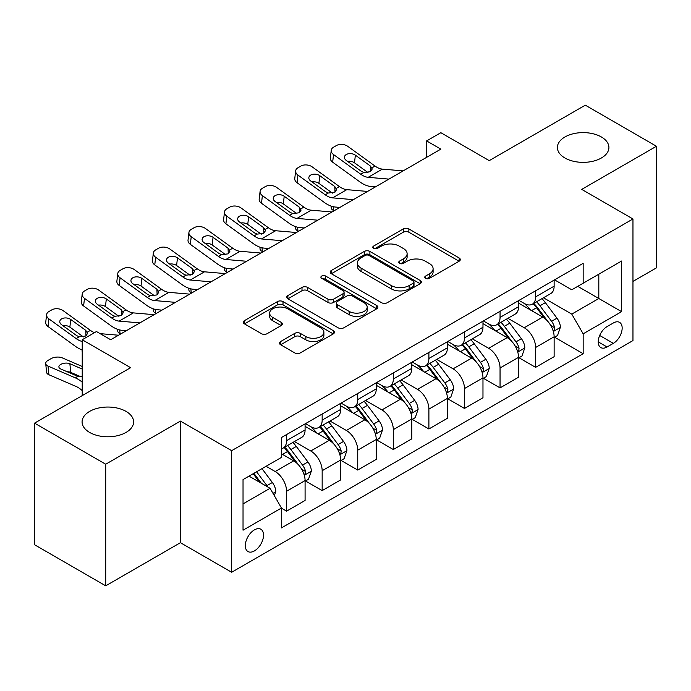 <?xml version="1.0" encoding="UTF-8"?>
<svg xmlns="http://www.w3.org/2000/svg" width="691" height="691" viewBox="0 0 691 691"><rect width="100%" height="100%" fill="white"/><g stroke="black" fill="none" stroke-linecap="round" stroke-linejoin="round"><path stroke-width="1.04" d="M425.561 278.335A2.764 1.598 0 0 0 429.474 278.335L459.152 261.198A3.947 2.28 0 0 0 460.31 259.591A3.947 2.28 0 0 0 459.152 257.976L408.865 228.937A3.947 2.28 0 0 0 403.276 228.937L373.598 246.082A2.764 1.598 0 0 0 372.786 247.205A2.764 1.598 0 0 0 373.598 248.337A2.764 1.598 0 0 0 377.502 248.337L381.346 246.117A12.645 7.299 0 0 1 399.225 246.117L403.414 248.535A12.645 7.299 0 0 1 407.12 253.701A12.645 7.299 0 0 1 403.414 258.857L399.579 261.077A2.764 1.598 0 0 0 398.767 262.209A2.764 1.598 0 0 0 399.579 263.34A2.764 1.598 0 0 0 403.492 263.34L407.327 261.12A12.645 7.299 0 0 1 425.207 261.12L429.396 263.539A12.645 7.299 0 0 1 433.102 268.704A12.645 7.299 0 0 1 429.396 273.861L425.561 276.08A2.764 1.598 0 0 0 424.749 277.212A2.764 1.598 0 0 0 425.561 278.335L425.561 276.08M126.056 411.395A25.757 14.874 0 0 0 97.984 408.174A25.757 14.874 0 0 0 82.082 421.907A25.757 14.874 0 0 0 89.623 432.428A25.757 14.874 0 0 0 117.695 435.65A25.757 14.874 0 0 0 133.605 421.907A25.757 14.874 0 0 0 126.056 411.395M601.377 136.973A25.757 14.874 0 0 0 573.305 133.743A25.757 14.874 0 0 0 557.395 147.485A25.757 14.874 0 0 0 564.944 158.006A25.757 14.874 0 0 0 593.016 161.228A25.757 14.874 0 0 0 608.918 147.485A25.757 14.874 0 0 0 601.377 136.973M254.418 550.908A12.879 7.437 120 0 0 262.839 539.559A12.879 7.437 120 0 0 260.861 529.237A12.879 7.437 120 0 0 254.418 529.876A12.879 7.437 120 0 0 246.005 541.226A12.879 7.437 120 0 0 247.983 551.548A12.879 7.437 120 0 0 254.418 550.908M280.632 341.527A3.947 2.28 0 0 0 279.475 343.142A3.947 2.28 0 0 0 280.632 344.749L294.737 352.894A3.947 2.28 0 0 0 300.326 352.894L333.295 333.865A3.947 2.28 0 0 0 334.453 332.25A3.947 2.28 0 0 0 333.295 330.635L283.008 301.604A3.947 2.28 0 0 0 277.419 301.604L244.45 320.641A3.947 2.28 0 0 0 243.292 322.248A3.947 2.28 0 0 0 244.45 323.863L261.492 333.701A3.947 2.28 0 0 0 267.08 333.701L281.194 325.556A3.947 2.28 0 0 0 282.351 323.941A3.947 2.28 0 0 0 281.194 322.334L272.738 317.454A10.572 6.098 0 0 1 269.645 313.135A10.572 6.098 0 0 1 276.167 307.504A10.572 6.098 0 0 1 287.689 308.825L320.797 327.94A10.572 6.098 0 0 1 323.889 332.25A10.572 6.098 0 0 1 317.368 337.89A10.572 6.098 0 0 1 305.845 336.569L300.326 333.382A3.947 2.28 0 0 0 294.737 333.382L280.632 341.527L280.632 344.749M632.965 281.41L656.45 267.858L656.45 146.259L585.294 105.17L489.237 160.632L440.849 132.698L426.615 140.912L440.849 149.126L110.69 339.747L96.455 331.533L82.22 339.747L82.22 395.615M105.706 464.222L105.706 585.83L180.42 542.694L180.42 421.087L105.706 464.222L34.55 423.142L130.608 367.681L82.22 339.747M180.42 421.087L231.649 450.67L632.965 218.969L632.965 340.568L231.649 572.269L231.649 450.67M656.45 146.259L581.736 189.386L632.965 218.969M381.631 302.736A3.947 2.28 0 0 0 387.21 302.736L420.18 283.699A3.947 2.28 0 0 0 421.337 282.092A3.947 2.28 0 0 0 420.18 280.477L369.892 251.438A3.947 2.28 0 0 0 364.304 251.438L331.343 270.475A3.947 2.28 0 0 0 330.186 272.09A3.947 2.28 0 0 0 331.343 273.696L381.631 302.736M322.809 278.939A2.764 1.598 0 0 1 325.616 279.328L325.616 276.037L376.742 305.56A3.947 2.28 0 0 1 377.899 307.167A3.947 2.28 0 0 1 376.742 308.782L343.772 327.819A3.947 2.28 0 0 1 338.184 327.819L287.897 298.78L287.897 295.558A3.947 2.28 0 0 0 286.739 297.173A3.947 2.28 0 0 0 287.897 298.78M287.897 295.558L302.002 287.413A3.947 2.28 0 0 1 307.59 287.413L327.983 299.186A3.947 2.28 0 0 0 333.572 299.186L342.935 293.779A3.947 2.28 0 0 0 344.092 292.172A3.947 2.28 0 0 0 342.935 290.557L321.704 278.3A2.764 1.598 0 0 1 320.892 277.169A2.764 1.598 0 0 1 322.602 275.692A2.764 1.598 0 0 1 325.616 276.037M105.706 585.83L34.55 544.741L34.55 423.142M613.332 322.991L607.069 326.601A12.481 7.204 120 0 0 598.916 337.597A12.481 7.204 120 0 0 600.833 347.599A12.481 7.204 120 0 0 607.069 346.977L613.332 343.367A12.481 7.204 120 0 0 621.485 332.371A12.481 7.204 120 0 0 619.568 322.369A12.481 7.204 120 0 0 613.332 322.991M554.553 279.855L571.777 289.797L583.161 283.224L583.161 263.34L281.462 437.524L281.462 457.407L243.033 479.589L243.033 530.204L281.462 508.015L281.462 527.898L583.161 353.714L583.161 333.831L571.777 314.111L543.472 297.778M583.161 283.224L621.58 261.034L621.58 311.65L583.161 333.831M180.42 542.694L231.649 572.269M426.615 140.912L426.615 157.349M577.754 286.342L598.812 298.503L598.812 274.18L621.58 261.034M571.777 314.111L598.812 298.503L621.58 311.65M243.033 503.912L270.077 488.295L249.01 476.142M281.462 508.179L286.584 511.141L286.584 491.258A16.1 9.294 -120 0 0 275.199 471.538L266.087 466.278M286.584 511.141L305.085 500.457L305.085 480.573A16.1 9.294 -120 0 0 293.701 460.854L281.462 453.788M305.508 480.988L322.161 490.601L322.161 470.718A16.1 9.294 -120 0 0 310.777 450.998L294.426 441.558M322.161 490.601L340.663 479.917L340.663 460.033A16.1 9.294 -120 0 0 329.279 440.314L305.085 426.347M341.086 460.448L357.739 470.061L357.739 450.178A16.1 9.294 -120 0 0 346.355 430.458L330.004 421.018M357.739 470.061L376.241 459.377L376.241 439.493A16.1 9.294 -120 0 0 364.857 419.774L340.663 405.807M376.664 439.908L393.317 449.521L393.317 429.638A16.1 9.294 -120 0 0 381.933 409.918L365.582 400.478M393.317 449.521L411.819 438.837L411.819 418.953A16.1 9.294 -120 0 0 400.435 399.234L376.241 385.267M412.242 419.368L428.895 428.981L428.895 409.098A16.1 9.294 -120 0 0 417.511 389.379L401.16 379.938M428.895 428.981L447.397 418.297L447.397 398.413A16.1 9.294 -120 0 0 436.012 378.694L411.819 364.727M447.82 398.828L464.473 408.441L464.473 388.549A16.1 9.294 -120 0 0 453.089 368.839L436.738 359.398M464.473 408.441L482.974 397.757L482.974 377.873A16.1 9.294 -120 0 0 471.59 358.154L447.397 344.187M483.398 378.279L500.051 387.893L500.051 368.009A16.1 9.294 -120 0 0 488.667 348.29L472.316 338.858M500.051 387.893L518.552 377.217L518.552 357.333A16.1 9.294 -120 0 0 507.168 337.614L482.974 323.647M518.976 357.739L535.629 367.353L535.629 347.469A16.1 9.294 -120 0 0 524.244 327.75L507.894 318.318M535.629 367.353L554.13 356.677L554.13 336.793A16.1 9.294 -120 0 0 542.746 317.074L518.552 303.107M518.976 300.395L524.244 303.435A16.1 9.294 -120 0 0 532.295 304.23A16.1 9.294 -120 0 0 535.629 296.862L535.629 290.781M483.398 320.935L488.667 323.975A16.1 9.294 -120 0 0 496.717 324.77A16.1 9.294 -120 0 0 500.051 317.402L500.051 311.321M447.82 341.475L453.089 344.515A16.1 9.294 -120 0 0 461.139 345.31A16.1 9.294 -120 0 0 464.473 337.942L464.473 331.861M412.242 362.015L417.511 365.055A16.1 9.294 -120 0 0 425.561 365.85A16.1 9.294 -120 0 0 428.895 358.482L428.895 352.401M376.664 382.555L381.933 385.595A16.1 9.294 -120 0 0 389.983 386.39A16.1 9.294 -120 0 0 393.317 379.022L393.317 372.941M341.086 403.095L346.355 406.135A16.1 9.294 -120 0 0 354.405 406.93A16.1 9.294 -120 0 0 357.739 399.562L357.739 393.481M305.508 423.635L310.777 426.675A16.1 9.294 -120 0 0 318.827 427.47A16.1 9.294 -120 0 0 322.161 420.102L322.161 414.021M554.553 337.199L583.161 353.714M532.295 304.23L550.796 293.545A16.1 9.294 -120 0 0 554.13 286.178L554.13 280.097M496.717 324.77L515.218 314.085A16.1 9.294 -120 0 0 518.552 306.718L518.552 300.637M461.139 345.31L479.64 334.634A16.1 9.294 -120 0 0 482.974 327.258L482.974 321.177M425.561 365.85L444.063 355.174A16.1 9.294 -120 0 0 447.397 347.798L447.397 341.717M389.983 386.39L408.485 375.714A16.1 9.294 -120 0 0 411.819 368.338L411.819 362.257M354.405 406.93L372.907 396.254A16.1 9.294 -120 0 0 376.241 388.878L376.241 382.805M318.827 427.47L337.329 416.794A16.1 9.294 -120 0 0 340.663 409.426L340.663 403.345M281.462 448.666A16.1 9.294 -120 0 0 283.25 448.018L301.751 437.334A16.1 9.294 -120 0 0 305.085 429.966L305.085 423.885M283.25 448.018A16.1 9.294 -120 0 0 286.584 440.642L286.584 434.561M270.077 488.295L281.462 508.015M426.667 278.732L429.396 277.151A12.645 7.299 0 0 0 433.102 271.986L433.102 268.704M407.12 253.701L407.12 256.983A12.645 7.299 0 0 1 403.414 262.148L400.685 263.729M459.1 261.233L408.865 232.228A3.947 2.28 0 0 0 403.276 232.228L374.703 248.725M420.128 283.733L369.892 254.729A3.947 2.28 0 0 0 364.304 254.729L331.395 273.731M413.201 283.215A2.764 1.598 0 0 0 414.004 282.092A2.764 1.598 0 0 0 413.201 280.961L369.054 255.471A2.764 1.598 0 0 0 365.142 255.471L361.091 257.812A12.645 7.299 0 0 0 357.394 262.977A12.645 7.299 0 0 0 361.091 268.134L391.261 285.556A12.645 7.299 0 0 0 409.15 285.556L413.201 283.215L413.201 286.506A2.764 1.598 0 0 0 414.004 285.374L414.004 282.092M357.394 262.977L357.394 266.26A12.645 7.299 0 0 0 361.091 271.425L361.091 268.134M413.201 286.506L409.15 288.847A12.645 7.299 0 0 1 391.261 288.847L361.091 271.425M287.948 298.814L302.002 290.695L302.002 287.413M344.092 292.172L344.092 295.454A3.947 2.28 0 0 1 342.935 297.07L333.572 302.468A3.947 2.28 0 0 1 327.983 302.468L307.59 290.695A3.947 2.28 0 0 0 302.002 290.695M325.616 279.328L376.681 308.817M349.154 311.408A10.572 6.098 0 0 0 360.667 312.729A10.572 6.098 0 0 0 367.189 307.089A10.572 6.098 0 0 0 364.097 302.77L352.436 296.042A3.947 2.28 0 0 0 346.847 296.042L337.484 301.44A3.947 2.28 0 0 0 336.327 303.055A3.947 2.28 0 0 0 337.484 304.671L349.154 311.408L349.154 314.69A10.572 6.098 0 0 0 360.667 316.012A10.572 6.098 0 0 0 367.189 310.371L367.189 307.089M336.327 303.055L336.327 306.346A3.947 2.28 0 0 0 337.484 307.953L337.484 304.671M349.154 314.69L337.484 307.953M323.889 332.25L323.889 335.541A10.572 6.098 0 0 1 317.368 341.173A10.572 6.098 0 0 1 305.845 339.851L300.326 336.664A3.947 2.28 0 0 0 294.737 336.664L280.684 344.783M269.645 313.135L269.645 316.426A10.572 6.098 0 0 0 272.738 320.736L272.738 317.454M281.142 325.591L272.738 320.736M333.243 333.891L283.008 304.895A3.947 2.28 0 0 0 277.419 304.895L244.502 323.898M554.13 337.45L557.542 335.481L560.392 327.258A10.667 6.159 -120 0 0 556.981 318.18L545.354 302.649A30.793 17.776 -120 0 0 541.994 298.624M530.429 309.965A30.793 17.776 -120 0 0 524.123 303.366M334.202 210.703L333.537 210.418A8.05 4.025 174.1 0 1 331.222 207.956L331.032 206.065M553.154 330.911L554.398 329.572L554.631 327.715A10.667 6.159 -120 0 0 551.573 321.298L539.947 305.776A30.793 17.776 -120 0 0 536.587 301.751M533.72 303.401A25.558 14.753 60 0 1 537.918 308.177L547.756 321.315M533.176 303.72A30.793 17.776 60 0 1 536.536 307.745L544.266 318.067M388.929 179.107L368.156 177.328A20.125 11.617 60 0 1 360.797 174.262L333.537 154.551L332.647 162.186A8.05 5.191 -173.3 0 1 330.341 157.971L331.239 150.336A8.05 5.191 6.7 0 0 333.537 154.551M375.455 186.881L370.937 186.501A30.188 17.43 60 0 1 359.899 181.897L332.647 162.186M403.155 170.893L382.382 169.114A20.125 11.617 60 0 1 375.023 166.047L347.772 146.337A8.05 5.191 6.7 0 0 336.431 145.542L333.58 147.183A8.05 5.191 6.7 0 0 331.239 150.336M370.592 171.575L370.367 166.013L372.268 168.975L370.385 171.696L363.863 172.491L361.255 171.264L346.269 160.424A6.444 4.155 -173.3 0 1 344.42 157.047A6.444 4.155 -173.3 0 1 346.303 154.525A6.444 4.155 -173.3 0 1 355.373 155.164L354.483 162.8L368.009 172.586M354.483 162.8A6.444 4.155 6.7 0 0 347.599 161.392M370.367 166.013L355.373 155.164M518.552 357.99L521.964 356.02L524.815 347.798A10.667 6.159 -120 0 0 521.403 338.72L509.777 323.189A30.793 17.776 -120 0 0 506.417 319.173M494.851 330.505A30.793 17.776 -120 0 0 488.546 323.906M298.624 231.243L297.959 230.958A8.05 4.025 174.1 0 1 295.644 228.496L295.454 226.605M517.576 351.46L518.82 350.112L519.053 348.255A10.667 6.159 -120 0 0 515.996 341.838L504.37 326.316A30.793 17.776 -120 0 0 501.01 322.291M498.142 323.949A25.558 14.753 60 0 1 502.34 328.717L512.178 341.855M497.598 324.26A30.793 17.776 60 0 1 500.958 328.285L508.688 338.607M482.974 378.53L486.386 376.56L489.237 368.338A10.667 6.159 -120 0 0 485.833 359.26L474.199 343.738A30.793 17.776 -120 0 0 470.839 339.713M459.273 351.045A30.793 17.776 -120 0 0 452.968 344.446M263.046 251.783L262.381 251.498A8.05 4.025 174.1 0 1 260.066 249.036L259.876 247.145M481.998 372L483.242 370.661L483.475 368.795A10.667 6.159 -120 0 0 480.418 362.378L468.792 346.856A30.793 17.776 -120 0 0 465.432 342.831M462.564 344.489A25.558 14.753 60 0 1 466.762 349.257L476.6 362.395M462.02 344.8A30.793 17.776 60 0 1 465.38 348.825L473.11 359.147M447.397 399.07L450.808 397.1L453.659 388.878A10.667 6.159 -120 0 0 450.256 379.8L438.621 364.278A30.793 17.776 -120 0 0 435.261 360.253M423.695 371.585A30.793 17.776 -120 0 0 417.39 364.986M227.469 272.323L226.803 272.038A8.05 4.025 174.1 0 1 224.489 269.576L224.299 267.685M446.421 392.54L447.664 391.201L447.898 389.335A10.667 6.159 -120 0 0 444.84 382.918L433.214 367.396A30.793 17.776 -120 0 0 429.854 363.371M426.986 365.029A25.558 14.753 60 0 1 431.184 369.797L441.022 382.935M426.442 365.34A30.793 17.776 60 0 1 429.802 369.365L437.533 379.687M353.351 199.647L332.578 197.868A20.125 11.617 60 0 1 325.219 194.802L297.959 175.091L297.07 182.726A8.05 5.191 -173.3 0 1 294.763 178.511L295.662 170.876A8.05 5.191 6.7 0 0 297.959 175.091M339.877 207.421L335.36 207.041A30.188 17.43 60 0 1 324.321 202.437L297.07 182.726M367.577 191.433L346.804 189.654A20.125 11.617 60 0 1 339.445 186.587L312.194 166.876A8.05 5.191 6.7 0 0 300.853 166.082L298.002 167.723A8.05 5.191 6.7 0 0 295.662 170.876M335.014 192.115L334.79 186.553L336.69 189.515L334.807 192.236L328.285 193.031L325.677 191.804L310.691 180.964A6.444 4.155 -173.3 0 1 308.842 177.587A6.444 4.155 -173.3 0 1 310.725 175.065A6.444 4.155 -173.3 0 1 319.795 175.704L318.905 183.348L332.431 193.126M318.905 183.348A6.444 4.155 6.7 0 0 312.021 181.932M334.79 186.553L319.795 175.704M317.774 220.187L297 218.408A20.125 11.617 60 0 1 289.641 215.342L262.381 195.631L261.492 203.266A8.05 5.191 -173.3 0 1 259.185 199.051L260.084 191.416A8.05 5.191 6.7 0 0 262.381 195.631M304.299 227.97L299.782 227.581A30.188 17.43 60 0 1 288.743 222.986L261.492 203.266M332 211.973L311.226 210.194A20.125 11.617 60 0 1 303.867 207.127L276.616 187.416A8.05 5.191 6.7 0 0 265.275 186.622L262.425 188.263A8.05 5.191 6.7 0 0 260.084 191.416M299.436 212.655L299.212 207.093L301.112 210.064L299.229 212.776L292.708 213.571L290.099 212.344L275.113 201.504A6.444 4.155 -173.3 0 1 273.265 198.127A6.444 4.155 -173.3 0 1 275.148 195.613A6.444 4.155 -173.3 0 1 284.217 196.244L283.327 203.888L296.854 213.666M283.327 203.888A6.444 4.155 6.7 0 0 276.443 202.472M299.212 207.093L284.217 196.244M282.196 240.727L261.423 238.948A20.125 11.617 60 0 1 254.063 235.881L226.803 216.171L225.914 223.815A8.05 5.191 -173.3 0 1 223.608 219.591L224.506 211.956A8.05 5.191 6.7 0 0 226.803 216.171M268.721 248.51L264.204 248.121A30.188 17.43 60 0 1 253.165 243.526L225.914 223.815M296.422 232.513L275.649 230.734A20.125 11.617 60 0 1 268.289 227.667L241.038 207.956A8.05 5.191 6.7 0 0 229.697 207.162L226.847 208.803A8.05 5.191 6.7 0 0 224.506 211.956M263.858 233.195L263.634 227.633L265.534 230.604L263.651 233.316L257.13 234.119L254.521 232.893L239.535 222.044A6.444 4.155 -173.3 0 1 237.687 218.667A6.444 4.155 -173.3 0 1 239.57 216.153A6.444 4.155 -173.3 0 1 248.639 216.793L247.749 224.428L261.276 234.206M247.749 224.428A6.444 4.155 6.7 0 0 240.865 223.012M263.634 227.633L248.639 216.793M411.819 419.61L415.231 417.64L418.081 409.426A10.667 6.159 -120 0 0 414.678 400.339L403.043 384.818A30.793 17.776 -120 0 0 399.683 380.793M388.117 392.125A30.793 17.776 -120 0 0 381.812 385.526M191.891 292.863L191.226 292.578A8.05 4.025 174.1 0 1 188.911 290.116L188.721 288.225M410.843 413.08L412.086 411.741L412.32 409.875A10.667 6.159 -120 0 0 409.262 403.458L397.636 387.936A30.793 17.776 -120 0 0 394.276 383.911M391.408 385.569A25.558 14.753 60 0 1 395.606 390.337L405.444 403.475M390.864 385.889A30.793 17.776 60 0 1 394.224 389.905L401.955 400.227M246.618 261.267L225.845 259.488A20.125 11.617 60 0 1 218.486 256.43L191.226 236.711L190.336 244.355A8.05 5.191 -173.3 0 1 188.03 240.131L188.928 232.496A8.05 5.191 6.7 0 0 191.226 236.711M233.143 269.049L228.626 268.661A30.188 17.43 60 0 1 217.587 264.066L190.336 244.355M260.844 253.053L240.071 251.274A20.125 11.617 60 0 1 232.712 248.207L205.46 228.496A8.05 5.191 6.7 0 0 194.119 227.702L191.269 229.343A8.05 5.191 6.7 0 0 188.928 232.496M228.28 253.735L228.056 248.173L229.956 251.144L228.073 253.856L221.552 254.659L218.943 253.433L203.957 242.584A6.444 4.155 -173.3 0 1 202.109 239.216A6.444 4.155 -173.3 0 1 203.992 236.693A6.444 4.155 -173.3 0 1 213.061 237.333L212.172 244.968L225.698 254.746M212.172 244.968A6.444 4.155 6.7 0 0 205.287 243.552M228.056 248.173L213.061 237.333M376.241 440.15L379.653 438.18L382.503 429.966A10.667 6.159 -120 0 0 379.1 420.879L367.465 405.358A30.793 17.776 -120 0 0 364.105 401.333M352.54 412.665A30.793 17.776 -120 0 0 346.234 406.066M156.313 313.403L155.648 313.118A8.05 4.025 174.1 0 1 153.333 310.656L153.143 308.765M375.265 433.62L376.509 432.281L376.742 430.415A10.667 6.159 -120 0 0 373.684 424.006L362.058 408.476A30.793 17.776 -120 0 0 358.698 404.451M355.83 406.109A25.558 14.753 60 0 1 360.028 410.877L369.866 424.015M355.286 406.429A30.793 17.776 60 0 1 358.646 410.454L366.377 420.767M340.663 460.69L344.075 458.72L346.925 450.506A10.667 6.159 -120 0 0 343.522 441.419L331.887 425.898A30.793 17.776 -120 0 0 328.527 421.873M316.962 433.205A30.793 17.776 -120 0 0 310.656 426.606M120.735 333.952L120.07 333.667A8.05 4.025 174.1 0 1 117.755 331.196L117.565 329.305M339.687 454.16L340.931 452.821L341.164 450.955A10.667 6.159 -120 0 0 338.106 444.546L326.48 429.016A30.793 17.776 -120 0 0 323.12 424.991M320.253 426.649A25.558 14.753 60 0 1 324.45 431.417L334.289 444.555M319.708 426.969A30.793 17.776 60 0 1 323.068 430.994L330.799 441.307M305.085 481.23L308.497 479.26L311.347 471.046A10.667 6.159 -120 0 0 307.944 461.959L296.309 446.438A30.793 17.776 -120 0 0 292.949 442.413M304.109 474.7L305.353 473.361L305.586 471.495A10.667 6.159 -120 0 0 302.528 465.086L290.902 449.556A30.793 17.776 -120 0 0 287.542 445.54M284.675 447.189A25.558 14.753 60 0 1 288.873 451.957L298.711 465.095M284.131 447.509A30.793 17.776 60 0 1 287.491 451.534L295.221 461.856M82.22 352.004A8.05 4.025 174.1 0 1 82.177 351.745L81.987 349.845M211.04 281.816L190.267 280.028A20.125 11.617 60 0 1 182.908 276.97L155.648 257.259L154.758 264.895A8.05 5.191 -173.3 0 1 152.452 260.671L153.35 253.036A8.05 5.191 6.7 0 0 155.648 257.259M197.566 289.589L193.048 289.201A30.188 17.43 60 0 1 182.009 284.606L154.758 264.895M225.266 273.593L204.493 271.813A20.125 11.617 60 0 1 197.134 268.747L169.882 249.036A8.05 5.191 6.7 0 0 158.541 248.242L155.691 249.883A8.05 5.191 6.7 0 0 153.35 253.036M192.703 274.275L192.478 268.713L194.378 271.684L192.495 274.396L185.974 275.199L183.365 273.973L168.379 263.133A6.444 4.155 -173.3 0 1 166.531 259.756A6.444 4.155 -173.3 0 1 168.414 257.233A6.444 4.155 -173.3 0 1 177.483 257.873L176.594 265.508L190.12 275.286M176.594 265.508A6.444 4.155 6.7 0 0 169.71 264.092M192.478 268.713L177.483 257.873M175.462 302.356L154.689 300.576A20.125 11.617 60 0 1 147.33 297.51L120.07 277.799L119.18 285.435A8.05 5.191 -173.3 0 1 116.874 281.211L117.772 273.576A8.05 5.191 6.7 0 0 120.07 277.799M161.988 310.129L157.47 309.741A30.188 17.43 60 0 1 146.432 305.146L119.18 285.435M189.688 294.133L168.915 292.353A20.125 11.617 60 0 1 161.556 289.287L134.304 269.576A8.05 5.191 6.7 0 0 122.963 268.782L120.113 270.423A8.05 5.191 6.7 0 0 117.772 273.576M157.125 294.815L156.9 289.253L158.8 292.224L156.917 294.945L150.396 295.739L147.788 294.513L132.802 283.673A6.444 4.155 -173.3 0 1 130.953 280.296A6.444 4.155 -173.3 0 1 132.836 277.773A6.444 4.155 -173.3 0 1 141.905 278.413L141.016 286.048L154.542 295.826M141.016 286.048A6.444 4.155 6.7 0 0 134.132 284.632M156.9 289.253L141.905 278.413M139.884 322.896L119.111 321.116A20.125 11.617 60 0 1 111.752 318.05L84.492 298.339L83.602 305.975A8.05 5.191 -173.3 0 1 81.296 301.751L82.194 294.116A8.05 5.191 6.7 0 0 84.492 298.339M126.41 330.669L121.892 330.281A30.188 17.43 60 0 1 110.854 325.686L83.602 305.975M154.11 314.673L133.337 312.893A20.125 11.617 60 0 1 125.978 309.836L98.727 290.116A8.05 5.191 6.7 0 0 87.386 289.322L84.535 290.963A8.05 5.191 6.7 0 0 82.194 294.116M121.547 315.355L121.322 309.793L123.223 312.764L121.34 315.485L114.818 316.279L112.21 315.053L97.224 304.213A6.444 4.155 -173.3 0 1 95.375 300.835A6.444 4.155 -173.3 0 1 97.258 298.313A6.444 4.155 -173.3 0 1 106.328 298.953L105.438 306.588L118.964 316.366M105.438 306.588A6.444 4.155 6.7 0 0 98.554 305.172M121.322 309.793L106.328 298.953M274.344 495.697L275.769 491.586A10.667 6.159 -120 0 0 272.366 482.499L261.984 468.645M82.22 366.48L62.259 357.86A8.05 4.025 -5.9 0 0 50.918 358.715L48.068 360.356A8.05 4.025 -5.9 0 0 45.71 363.613A8.05 4.025 -5.9 0 0 48.025 366.075L48.914 374.747A8.05 4.025 174.1 0 1 46.599 372.285L45.71 363.613M82.22 382.149A30.188 17.43 -120 0 0 75.276 377.839L48.025 366.075M82.22 390.622A20.125 11.617 -120 0 0 76.174 386.502L48.914 374.747M267.927 487.06A10.667 6.159 -120 0 0 266.951 485.626L256.577 471.772M253.908 473.318L261.362 483.268M82.22 376.75L76.986 375.99L60.748 368.985A6.444 3.222 174.1 0 1 58.899 367.016A6.444 3.222 174.1 0 1 60.791 364.407A6.444 3.222 174.1 0 1 69.86 363.725L82.22 369.063M80.873 376.759L70.75 372.389A6.444 3.222 -5.9 0 0 67.157 371.749M253.165 473.741L259.488 482.188M82.22 341.458A20.125 11.617 60 0 1 76.174 338.59L48.914 318.879L48.025 326.515A8.05 5.191 -173.3 0 1 45.718 322.291L46.617 314.655A8.05 5.191 6.7 0 0 48.914 318.879M82.22 349.931A30.188 17.43 60 0 1 75.276 346.226L48.025 326.515M94.512 332.656A20.125 11.617 60 0 1 90.4 330.376L63.149 310.665A8.05 5.191 6.7 0 0 51.808 309.862L48.957 311.503A8.05 5.191 6.7 0 0 46.617 314.655M118.532 335.221L100.1 333.641M85.969 335.895L85.744 330.333L87.645 333.304L85.762 336.025L79.24 336.819L76.632 335.593L61.646 324.753A6.444 4.155 -173.3 0 1 59.797 321.375A6.444 4.155 -173.3 0 1 61.68 318.853A6.444 4.155 -173.3 0 1 70.75 319.492L69.86 327.128L83.386 336.914M69.86 327.128A6.444 4.155 6.7 0 0 62.976 325.711M85.744 330.333L70.75 319.492M275.199 471.538L293.701 460.854M310.777 450.998L329.279 440.314M346.355 430.458L364.857 419.774M381.933 409.918L400.435 399.234M417.511 389.379L436.012 378.694M453.089 368.839L471.59 358.154M488.667 348.29L507.168 337.614M524.244 327.75L542.746 317.074M535.629 296.862L554.13 286.178M535.629 347.469L554.13 336.793M500.051 368.009L518.552 357.333M500.051 317.402L518.552 306.718M464.473 388.549L482.974 377.873M464.473 337.942L482.974 327.258M428.895 409.098L447.397 398.413M428.895 358.482L447.397 347.798M393.317 429.638L411.819 418.953M393.317 379.022L411.819 368.338M357.739 450.178L376.241 439.493M357.739 399.562L376.241 388.878M322.161 470.718L340.663 460.033M322.161 420.102L340.663 409.426M286.584 491.258L305.085 480.573M286.584 440.642L305.085 429.966M599.684 335.481L613.332 343.367M598.242 341.89L607.069 346.977M429.396 277.151L429.396 273.861M399.579 263.34L399.579 261.077M403.414 262.148L403.414 258.857M373.598 248.337L373.598 246.082M403.276 232.228L403.276 228.937M408.865 232.228L408.865 228.937M459.152 261.198L459.152 257.976M331.343 273.696L331.343 270.475M364.304 254.729L364.304 251.438M369.892 254.729L369.892 251.438M420.18 283.699L420.18 280.477M391.261 288.847L391.261 285.556M409.15 288.847L409.15 285.556M307.59 290.695L307.59 287.413M327.983 302.468L327.983 299.186M333.572 302.468L333.572 299.186M342.935 297.07L342.935 293.779M376.742 308.782L376.742 305.56M294.737 336.664L294.737 333.382M300.326 336.664L300.326 333.382M305.845 339.851L305.845 336.569M281.194 325.556L281.194 322.334M244.45 323.863L244.45 320.641M277.419 304.895L277.419 301.604M283.008 304.895L283.008 301.604M333.295 333.865L333.295 330.635M333.157 206.687L333.537 210.418M553.336 331.499L560.315 327.465M539.947 305.776L545.354 302.649M531.56 310.613L536.536 307.745M551.573 321.298L556.981 318.18M550.736 325.461L554.631 327.715M363.863 172.491L360.797 174.262M375.023 166.047L371.957 167.818M382.382 169.114L368.156 177.328M297.579 227.227L297.959 230.958M517.758 352.039L524.737 348.005M504.37 326.316L509.777 323.189M495.983 331.153L500.958 328.285M515.996 341.838L521.403 338.72M515.158 346.001L519.053 348.255M262.001 247.767L262.381 251.498M482.18 372.579L489.159 368.545M468.792 346.856L474.199 343.738M460.405 351.702L465.38 348.825M480.418 362.378L485.833 359.26M479.58 366.541L483.475 368.795M226.423 268.307L226.803 272.038M446.602 393.119L453.59 389.085M433.214 367.396L438.621 364.278M424.827 372.242L429.802 369.365M444.84 382.918L450.256 379.8M444.002 387.09L447.898 389.335M328.285 193.031L325.219 194.802M339.445 186.587L336.379 188.358M346.804 189.654L332.578 197.868M292.708 213.571L289.641 215.342M303.867 207.127L300.801 208.898M311.226 210.194L297 218.408M257.13 234.119L254.063 235.881M268.289 227.667L265.223 229.438M275.649 230.734L261.423 238.948M190.846 288.847L191.226 292.578M411.024 413.659L418.012 409.625M397.636 387.936L403.043 384.818M389.249 392.782L394.224 389.905M409.262 403.458L414.678 400.339M408.424 407.63L412.32 409.875M221.552 254.659L218.486 256.43M232.712 248.207L229.645 249.978M240.071 251.274L225.845 259.488M155.268 309.387L155.648 313.118M375.446 434.207L382.434 430.165M362.058 408.476L367.465 405.358M353.671 413.322L358.646 410.454M373.684 424.006L379.1 420.879M372.846 428.17L376.742 430.415M119.69 329.927L120.07 333.667M339.868 454.747L346.856 450.713M326.48 429.016L331.887 425.898M318.093 433.862L323.068 430.994M338.106 444.546L343.522 441.419M337.268 448.709L341.164 450.955M304.29 475.287L311.278 471.253M290.902 449.556L296.309 446.438M282.515 454.402L287.491 451.534M302.528 465.086L307.944 461.959M301.691 469.249L305.586 471.495M185.974 275.199L182.908 276.97M197.134 268.747L194.067 270.518M204.493 271.813L190.267 280.028M150.396 295.739L147.33 297.51M161.556 289.287L158.489 291.058M168.915 292.353L154.689 300.576M114.818 316.279L111.752 318.05M125.978 309.836L122.912 311.598M133.337 312.893L119.111 321.116M272.997 493.348L275.7 491.793M266.951 485.626L272.366 482.499M75.276 377.839L77.919 376.31M69.86 363.725L70.75 372.389M79.24 336.819L76.174 338.59M90.4 330.376L87.334 332.146"/></g></svg>
